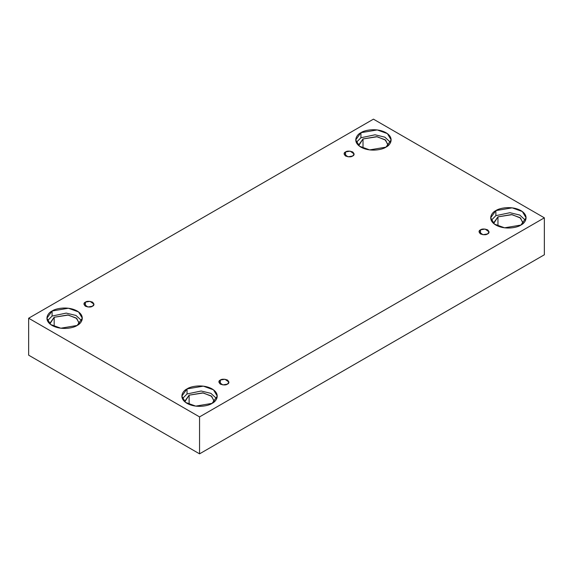 <?xml version="1.0" encoding="UTF-8"?>
<svg xmlns="http://www.w3.org/2000/svg" width="573" height="573" viewBox="0 0 573 573"><rect width="100%" height="100%" fill="white"/><g stroke="black" fill="none" stroke-linecap="round" stroke-linejoin="round"><path stroke-width="0.86" d="M345.555 151.931L344.087 153.979L348.026 156.809L352.653 156.021C351.177 157.109 348.807 157.109 345.555 156.021C343.678 154.144 343.678 152.783 345.555 151.931C347.03 150.842 349.394 150.842 352.653 151.931C354.529 153.808 354.529 155.176 352.653 156.021L354.121 153.979L350.175 151.143L345.555 151.931L345.555 156.021L345.555 151.931M85.406 302.121L83.937 304.17L87.884 306.999L92.504 306.218C91.028 307.3 88.665 307.3 85.406 306.218C83.529 304.342 83.529 302.974 85.406 302.121C86.881 301.04 89.252 301.04 92.504 302.121C94.38 303.998 94.38 305.366 92.504 306.218L93.972 304.17L90.033 301.341L85.406 302.121L85.406 306.218L85.406 302.121M220.347 380.028L218.879 382.076L222.825 384.906L227.445 384.125C225.97 385.214 223.606 385.214 220.347 384.125C218.471 382.248 218.471 380.88 220.347 380.028C221.823 378.946 224.193 378.946 227.445 380.028C229.322 381.912 229.322 383.273 227.445 384.125L228.914 382.076L224.974 379.247L220.347 380.028L220.347 384.125L220.347 380.028M480.496 229.837L479.028 231.886L482.967 234.715L487.594 233.934C486.119 235.016 483.748 235.016 480.496 233.934C478.62 232.051 478.62 230.69 480.496 229.837C481.972 228.749 484.335 228.749 487.594 229.837C489.471 231.714 489.471 233.082 487.594 233.934L489.063 231.886L485.116 229.057L480.496 229.837L480.496 233.934L480.496 229.837M79.368 323.287L76.23 318.036L67.764 314.964L54.177 317.263L54.177 326.481L54.177 317.263L49.858 323.287L49.894 323.91L54.177 317.263L68.352 315.043L76.796 318.481L79.325 323.91M52.093 310.996L46.907 318.223L50.668 324.526L60.824 328.214L77.133 325.457C73.974 327.856 61.526 330.707 52.093 325.457C42.996 320.006 47.924 312.822 52.093 310.996C55.252 308.589 67.693 305.746 77.133 310.996C86.229 316.446 81.294 323.63 77.133 325.457L82.319 318.223L78.551 311.927L68.402 308.238L52.093 310.996L52.093 316.06L52.093 310.996M47.459 320.758L52.093 316.06L47.459 320.758M388.2 144.983L385.063 139.726L376.604 136.661L363.01 138.96L363.01 148.178L363.01 138.96L358.691 144.983L358.734 145.606L363.01 138.96L377.184 136.739L385.636 140.177L388.165 145.606M360.926 132.692L355.74 139.919L359.507 146.222L369.657 149.904L385.966 147.146C382.807 149.553 370.366 152.404 360.926 147.146C351.829 141.703 356.764 134.519 360.926 132.692C364.084 130.286 376.533 127.442 385.966 132.692C395.062 138.143 390.134 145.327 385.966 147.146L391.151 139.919L387.391 133.616L377.235 129.935L360.926 132.692L360.926 137.749L360.926 132.692M356.291 142.448L360.926 137.749L356.291 142.448M523.142 222.89L520.005 217.64L511.546 214.567L497.958 216.866L497.958 226.084L497.958 216.866L493.632 222.89L493.675 223.513L497.958 216.866L512.126 214.646L520.578 218.084L523.106 223.513M495.867 210.599L490.681 217.826L494.449 224.129L504.598 227.818L520.907 225.06C517.748 227.46 505.307 230.31 495.867 225.06C486.771 219.609 491.706 212.425 495.867 210.599C499.026 208.192 511.474 205.349 520.907 210.599C530.004 216.05 525.076 223.234 520.907 225.06L526.093 217.826L522.332 211.53L512.176 207.841L495.867 210.599L495.867 215.663L495.867 210.599M491.233 220.361L495.867 215.663L491.233 220.361M214.309 401.193L211.172 395.943L202.706 392.87L189.119 395.169L189.119 404.395L189.119 395.169L184.8 401.193L184.835 401.816L189.119 395.169L203.293 392.949L211.738 396.387L214.266 401.816M187.034 388.902L181.849 396.136L185.609 402.432L195.765 406.121L212.074 403.363C208.916 405.77 196.467 408.613 187.034 403.363C177.938 397.913 182.866 390.729 187.034 388.902C190.193 386.503 202.634 383.652 212.074 388.902C221.171 394.353 216.236 401.537 212.074 403.363L217.26 396.136L213.493 389.833L203.343 386.145L187.034 388.902L187.034 393.966L187.034 388.902M182.4 398.665L187.034 393.966L182.4 398.665M199.554 453.845L544.35 254.777L544.35 217.826L199.554 416.893L199.554 453.845L199.554 416.893L28.65 318.223L373.446 119.155L544.35 217.826L544.35 254.777L199.554 453.845L28.65 355.174L28.65 318.223L28.65 355.174L199.554 453.845M199.554 416.893L544.35 217.826L373.446 119.155L28.65 318.223L199.554 416.893M216.709 398.665L210.914 393.35L201.13 391.008L187.034 393.966L201.13 391.008L210.914 393.35L216.709 398.665M525.541 220.361L519.754 215.047L509.963 212.705L495.867 215.663L509.963 212.705L519.754 215.047L525.541 220.361M390.6 142.448L384.812 137.14L375.021 134.798L360.926 137.749L375.021 134.798L384.812 137.14L390.6 142.448M81.767 320.758L75.973 315.444L66.189 313.102L52.093 316.06L66.189 313.102L75.973 315.444L81.767 320.758"/></g></svg>

